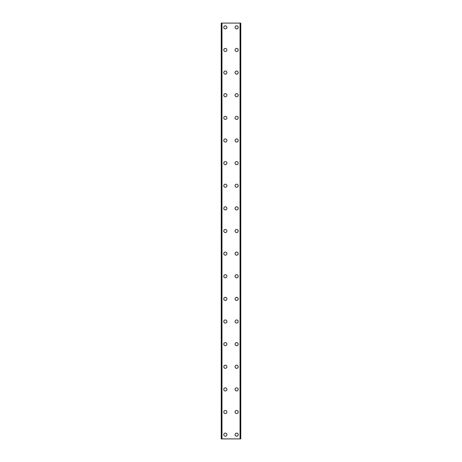<?xml version="1.0" encoding="UTF-8"?>
<svg xmlns="http://www.w3.org/2000/svg" width="462" height="462" viewBox="0 0 462 462"><rect width="100%" height="100%" fill="white"/><g stroke="black" fill="none" stroke-linecap="round" stroke-linejoin="round"><path stroke-width="0.69" d="M223.787 434.655A1.553 1.553 0 0 1 225.34 433.102A1.553 1.553 0 0 1 226.9 434.655A1.553 1.553 0 0 1 225.34 436.215A1.553 1.553 0 0 1 223.787 434.655M223.787 412.029A1.553 1.553 0 0 1 225.34 410.475A1.553 1.553 0 0 1 226.9 412.029A1.553 1.553 0 0 1 225.34 413.582A1.553 1.553 0 0 1 223.787 412.029M223.787 389.402A1.553 1.553 0 0 1 225.34 387.843A1.553 1.553 0 0 1 226.9 389.402A1.553 1.553 0 0 1 225.34 390.956A1.553 1.553 0 0 1 223.787 389.402M223.787 366.77A1.553 1.553 0 0 1 225.34 365.217A1.553 1.553 0 0 1 226.9 366.77A1.553 1.553 0 0 1 225.34 368.329A1.553 1.553 0 0 1 223.787 366.77M223.787 344.144A1.553 1.553 0 0 1 225.34 342.585A1.553 1.553 0 0 1 226.9 344.144A1.553 1.553 0 0 1 225.34 345.697A1.553 1.553 0 0 1 223.787 344.144M223.787 321.512A1.553 1.553 0 0 1 225.34 319.958A1.553 1.553 0 0 1 226.9 321.512A1.553 1.553 0 0 1 225.34 323.071A1.553 1.553 0 0 1 223.787 321.512M223.787 298.885A1.553 1.553 0 0 1 225.34 297.332A1.553 1.553 0 0 1 226.9 298.885A1.553 1.553 0 0 1 225.34 300.439A1.553 1.553 0 0 1 223.787 298.885M223.787 276.259A1.553 1.553 0 0 1 225.34 274.699A1.553 1.553 0 0 1 226.9 276.259A1.553 1.553 0 0 1 225.34 277.812A1.553 1.553 0 0 1 223.787 276.259M223.787 253.626A1.553 1.553 0 0 1 225.34 252.073A1.553 1.553 0 0 1 226.9 253.626A1.553 1.553 0 0 1 225.34 255.186A1.553 1.553 0 0 1 223.787 253.626M223.787 231A1.553 1.553 0 0 1 225.34 229.447A1.553 1.553 0 0 1 226.9 231A1.553 1.553 0 0 1 225.34 232.553A1.553 1.553 0 0 1 223.787 231M223.787 208.374A1.553 1.553 0 0 1 225.34 206.814A1.553 1.553 0 0 1 226.9 208.374A1.553 1.553 0 0 1 225.34 209.927A1.553 1.553 0 0 1 223.787 208.374M223.787 185.741A1.553 1.553 0 0 1 225.34 184.188A1.553 1.553 0 0 1 226.9 185.741A1.553 1.553 0 0 1 225.34 187.301A1.553 1.553 0 0 1 223.787 185.741M223.787 163.115A1.553 1.553 0 0 1 225.34 161.561A1.553 1.553 0 0 1 226.9 163.115A1.553 1.553 0 0 1 225.34 164.668A1.553 1.553 0 0 1 223.787 163.115M223.787 140.488A1.553 1.553 0 0 1 225.34 138.929A1.553 1.553 0 0 1 226.9 140.488A1.553 1.553 0 0 1 225.34 142.042A1.553 1.553 0 0 1 223.787 140.488M223.787 117.856A1.553 1.553 0 0 1 225.34 116.303A1.553 1.553 0 0 1 226.9 117.856A1.553 1.553 0 0 1 225.34 119.415A1.553 1.553 0 0 1 223.787 117.856M223.787 95.23A1.553 1.553 0 0 1 225.34 93.67A1.553 1.553 0 0 1 226.9 95.23A1.553 1.553 0 0 1 225.34 96.783A1.553 1.553 0 0 1 223.787 95.23M223.787 72.598A1.553 1.553 0 0 1 225.34 71.044A1.553 1.553 0 0 1 226.9 72.598A1.553 1.553 0 0 1 225.34 74.157A1.553 1.553 0 0 1 223.787 72.598M223.787 49.971A1.553 1.553 0 0 1 225.34 48.418A1.553 1.553 0 0 1 226.9 49.971A1.553 1.553 0 0 1 225.34 51.525A1.553 1.553 0 0 1 223.787 49.971M223.787 27.345A1.553 1.553 0 0 1 225.34 25.785A1.553 1.553 0 0 1 226.9 27.345A1.553 1.553 0 0 1 225.34 28.898A1.553 1.553 0 0 1 223.787 27.345M235.1 434.655A1.553 1.553 0 0 1 236.66 433.102A1.553 1.553 0 0 1 238.213 434.655A1.553 1.553 0 0 1 236.66 436.215A1.553 1.553 0 0 1 235.1 434.655M235.1 412.029A1.553 1.553 0 0 1 236.66 410.475A1.553 1.553 0 0 1 238.213 412.029A1.553 1.553 0 0 1 236.66 413.582A1.553 1.553 0 0 1 235.1 412.029M235.1 389.402A1.553 1.553 0 0 1 236.66 387.843A1.553 1.553 0 0 1 238.213 389.402A1.553 1.553 0 0 1 236.66 390.956A1.553 1.553 0 0 1 235.1 389.402M235.1 366.77A1.553 1.553 0 0 1 236.66 365.217A1.553 1.553 0 0 1 238.213 366.77A1.553 1.553 0 0 1 236.66 368.329A1.553 1.553 0 0 1 235.1 366.77M235.1 344.144A1.553 1.553 0 0 1 236.66 342.585A1.553 1.553 0 0 1 238.213 344.144A1.553 1.553 0 0 1 236.66 345.697A1.553 1.553 0 0 1 235.1 344.144M235.1 321.512A1.553 1.553 0 0 1 236.66 319.958A1.553 1.553 0 0 1 238.213 321.512A1.553 1.553 0 0 1 236.66 323.071A1.553 1.553 0 0 1 235.1 321.512M235.1 298.885A1.553 1.553 0 0 1 236.66 297.332A1.553 1.553 0 0 1 238.213 298.885A1.553 1.553 0 0 1 236.66 300.439A1.553 1.553 0 0 1 235.1 298.885M235.1 276.259A1.553 1.553 0 0 1 236.66 274.699A1.553 1.553 0 0 1 238.213 276.259A1.553 1.553 0 0 1 236.66 277.812A1.553 1.553 0 0 1 235.1 276.259M235.1 253.626A1.553 1.553 0 0 1 236.66 252.073A1.553 1.553 0 0 1 238.213 253.626A1.553 1.553 0 0 1 236.66 255.186A1.553 1.553 0 0 1 235.1 253.626M235.1 231A1.553 1.553 0 0 1 236.66 229.447A1.553 1.553 0 0 1 238.213 231A1.553 1.553 0 0 1 236.66 232.553A1.553 1.553 0 0 1 235.1 231M235.1 208.374A1.553 1.553 0 0 1 236.66 206.814A1.553 1.553 0 0 1 238.213 208.374A1.553 1.553 0 0 1 236.66 209.927A1.553 1.553 0 0 1 235.1 208.374M235.1 185.741A1.553 1.553 0 0 1 236.66 184.188A1.553 1.553 0 0 1 238.213 185.741A1.553 1.553 0 0 1 236.66 187.301A1.553 1.553 0 0 1 235.1 185.741M235.1 163.115A1.553 1.553 0 0 1 236.66 161.561A1.553 1.553 0 0 1 238.213 163.115A1.553 1.553 0 0 1 236.66 164.668A1.553 1.553 0 0 1 235.1 163.115M235.1 140.488A1.553 1.553 0 0 1 236.66 138.929A1.553 1.553 0 0 1 238.213 140.488A1.553 1.553 0 0 1 236.66 142.042A1.553 1.553 0 0 1 235.1 140.488M235.1 117.856A1.553 1.553 0 0 1 236.66 116.303A1.553 1.553 0 0 1 238.213 117.856A1.553 1.553 0 0 1 236.66 119.415A1.553 1.553 0 0 1 235.1 117.856M235.1 95.23A1.553 1.553 0 0 1 236.66 93.67A1.553 1.553 0 0 1 238.213 95.23A1.553 1.553 0 0 1 236.66 96.783A1.553 1.553 0 0 1 235.1 95.23M235.1 72.598A1.553 1.553 0 0 1 236.66 71.044A1.553 1.553 0 0 1 238.213 72.598A1.553 1.553 0 0 1 236.66 74.157A1.553 1.553 0 0 1 235.1 72.598M235.1 49.971A1.553 1.553 0 0 1 236.66 48.418A1.553 1.553 0 0 1 238.213 49.971A1.553 1.553 0 0 1 236.66 51.525A1.553 1.553 0 0 1 235.1 49.971M235.1 27.345A1.553 1.553 0 0 1 236.66 25.785A1.553 1.553 0 0 1 238.213 27.345A1.553 1.553 0 0 1 236.66 28.898A1.553 1.553 0 0 1 235.1 27.345M240.696 23.1L221.24 23.1L221.24 438.9L240.76 438.9L240.76 23.1L240.696 438.9M240.76 23.1L240.76 438.9M221.24 438.9L221.24 23.1M221.812 23.1L221.812 438.9M221.962 23.1L221.962 438.9M240.038 23.1L240.038 438.9M240.188 23.1L240.188 438.9M221.304 23.1L221.304 438.9M221.835 23.1L221.835 438.9M240.165 23.1L240.165 438.9"/></g></svg>
